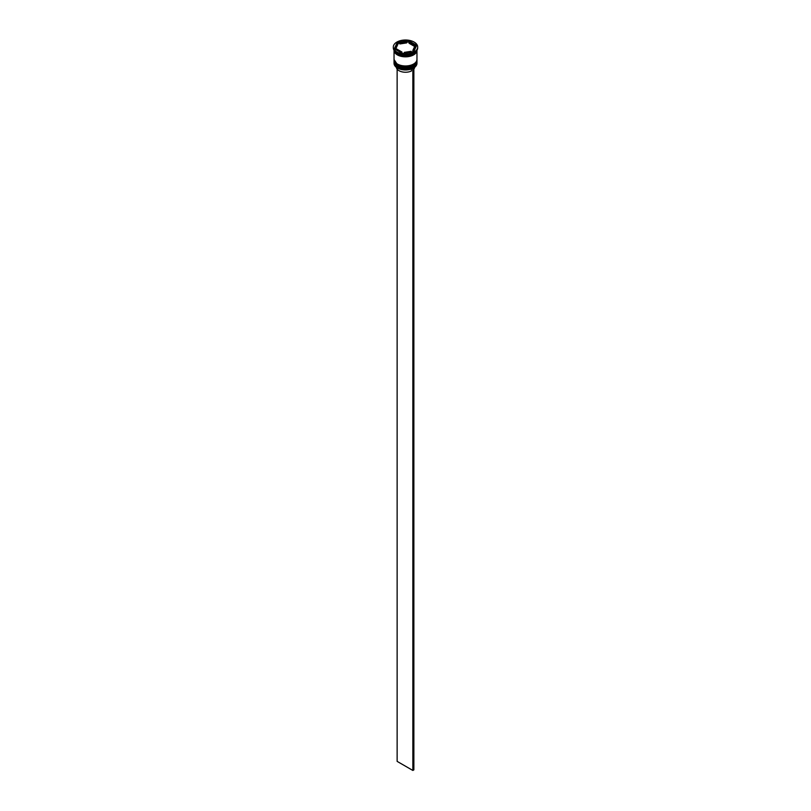 <?xml version="1.0" encoding="UTF-8"?>
<svg xmlns="http://www.w3.org/2000/svg" width="811" height="811" viewBox="0 0 811 811"><rect width="100%" height="100%" fill="white"/><g stroke="black" fill="none" stroke-linecap="round" stroke-linejoin="round"><path stroke-width="1.22" d="M413.559 68.023A11.324 6.539 180 0 1 413.509 68.053A11.324 6.539 180 0 1 397.491 68.053L397.39 67.992A11.466 6.62 0 0 0 413.61 67.992A11.466 6.62 0 0 0 416.966 63.319L416.966 62.265A11.466 6.62 180 0 1 409.89 68.377A11.466 6.62 180 0 1 397.39 66.948A11.466 6.62 180 0 1 394.034 62.265A11.466 6.62 180 0 1 394.045 61.92M416.955 60.166A11.466 6.62 180 0 1 416.966 60.511A11.466 6.62 180 0 1 409.89 66.624A11.466 6.62 180 0 1 397.39 65.184A11.466 6.62 180 0 1 394.034 60.511A11.466 6.62 180 0 1 394.045 60.166M393.315 47.048A12.185 7.035 0 0 0 396.883 52.026A12.185 7.035 0 0 0 410.163 53.546A12.185 7.035 0 0 0 417.685 47.048A12.185 7.035 0 0 0 414.117 42.071A12.185 7.035 0 0 0 400.837 40.55A12.185 7.035 0 0 0 393.315 47.048L393.315 47.869A12.185 7.035 0 0 0 396.883 52.837L397.39 53.131A11.466 6.62 0 0 0 413.61 53.131A11.466 6.62 0 0 0 413.853 52.989M397.39 53.131L396.883 52.837A12.185 7.035 0 0 0 414.117 52.837A12.185 7.035 0 0 0 417.685 47.869L417.685 47.048M394.045 60.805A11.466 6.62 0 0 0 394.034 61.089A11.466 6.62 0 0 0 397.39 65.772A11.466 6.62 0 0 0 409.89 67.212A11.466 6.62 0 0 0 416.966 61.089A11.466 6.62 0 0 0 416.955 60.805M397.39 64.018A11.466 6.62 0 0 0 409.89 65.458A11.466 6.62 0 0 0 416.966 59.335L416.966 50.241A11.466 6.62 0 0 1 409.859 56.334A11.466 6.62 0 0 1 397.39 54.895A11.466 6.62 0 0 1 394.034 50.241L394.034 59.335A11.466 6.62 0 0 0 397.39 64.018M394.105 50.353A11.466 6.62 0 0 0 397.39 54.307A11.466 6.62 0 0 0 409.291 55.868A11.466 6.62 0 0 0 416.895 50.353M416.266 46.237L414.117 45A9.316 5.383 0 0 0 412.089 43.247A9.316 5.383 0 0 0 409.048 42.071L406.737 42.03M409.048 43.247L409.048 42.071L414.117 45L414.117 46.166L409.048 43.247M396.346 67.303A9.174 5.292 0 0 0 399.012 70.689A9.174 5.292 0 0 0 411.461 70.973L411.461 68.996M397.491 68.053L397.39 67.992A11.466 6.62 0 0 1 394.034 63.319L394.034 62.265M404.263 53.232L404.263 52.38A9.316 5.383 0 0 0 411.187 51.306L411.187 52.168M396.883 50.272L396.883 49.096A9.316 5.383 0 0 0 401.952 52.026L401.952 53.191M398.12 43.764A9.316 5.383 0 0 0 396.184 47.048A9.316 5.383 0 0 0 396.265 47.758L398.12 43.764L396.265 47.758M396.184 47.048L396.184 48.214A9.316 5.383 0 0 0 396.265 48.934M406.737 41.716A9.316 5.383 0 0 0 399.813 42.79L399.813 43.956L406.737 42.892L406.737 41.716L399.813 42.79M404.263 52.38L411.187 51.306M396.883 49.096L401.952 52.026M402.499 53.506L413.691 51.782L416.692 45.315L408.501 40.591L397.309 42.314L394.308 48.782L402.499 53.506M399.813 43.105L397.309 43.49L394.734 49.025M397.309 43.49L397.309 42.314M408.501 41.756L408.501 40.591M412.88 50.333L412.88 51.498A9.316 5.383 0 0 0 414.816 48.214L414.816 47.048A9.316 5.383 0 0 0 414.735 46.339L412.88 50.333A9.316 5.383 0 0 0 414.816 47.048M413.863 69.117A9.174 5.292 0 0 0 414.654 67.303M397.137 69.117L397.137 761.377L412.85 770.45L413.863 769.862L413.863 67.85M412.85 68.408L412.85 770.45M413.458 66.33A11.04 6.376 180 0 1 397.694 66.421M394.034 61.504A11.466 6.62 0 0 0 394.034 61.565A11.466 6.62 0 0 0 397.39 66.238A11.466 6.62 0 0 0 409.89 67.678A11.466 6.62 0 0 0 416.966 61.565A11.466 6.62 0 0 0 416.966 61.504M416.966 61.271A11.466 6.62 180 0 1 416.966 61.443A11.466 6.62 180 0 1 409.89 67.556A11.466 6.62 180 0 1 397.39 66.127A11.466 6.62 180 0 1 394.034 61.443A11.466 6.62 180 0 1 394.034 61.271L397.481 66.441C404.06 70.618 417.422 67.475 416.966 61.565L416.966 61.261M413.458 64.576A11.04 6.376 180 0 1 397.694 64.657M394.034 59.75A11.466 6.62 0 0 0 394.034 59.801A11.466 6.62 0 0 0 397.39 64.485A11.466 6.62 0 0 0 409.89 65.924A11.466 6.62 0 0 0 416.966 59.801A11.466 6.62 0 0 0 416.966 59.75M416.966 59.517A11.466 6.62 180 0 1 416.966 59.69A11.466 6.62 180 0 1 409.89 65.803A11.466 6.62 180 0 1 397.39 64.373A11.466 6.62 180 0 1 394.034 59.69A11.466 6.62 180 0 1 394.034 59.517L397.481 64.687C404.06 68.864 417.422 65.721 416.966 59.801L416.966 59.507M416.895 50.383A11.395 6.579 180 0 1 409.717 56.324A11.395 6.579 180 0 1 397.441 54.864A11.395 6.579 180 0 1 394.105 50.383M413.61 53.131L414.117 52.837M416.966 61.089L416.966 60.511M394.034 61.089L394.034 60.511"/></g></svg>
